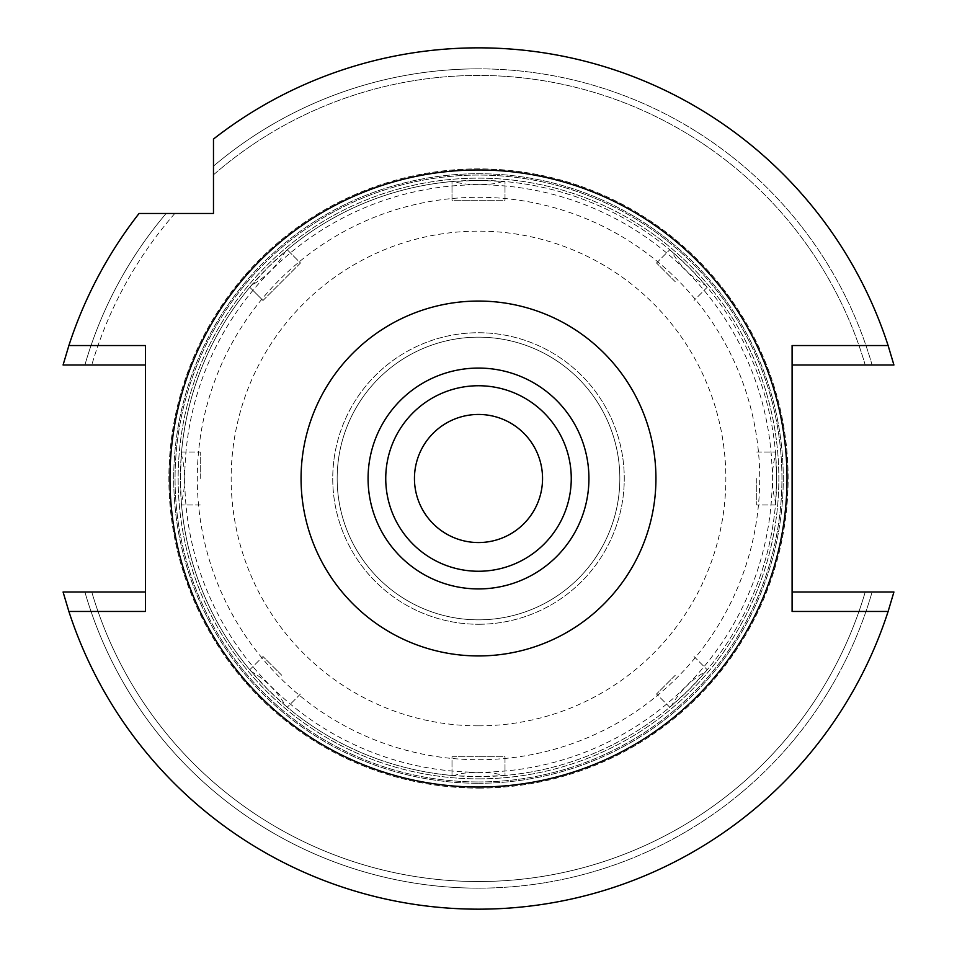 <?xml version="1.0" encoding="UTF-8"?>
<svg xmlns="http://www.w3.org/2000/svg" width="957" height="957" viewBox="0 0 957 957"><rect width="100%" height="100%" fill="white"/><g stroke="black" fill="none" stroke-linecap="round" stroke-linejoin="round"><path stroke-width="0.72" stroke-dasharray="4.79 3.59" d="M478.5 368.074A110.426 110.426 0 0 1 588.926 478.5A110.426 110.426 0 0 1 478.5 588.926A110.426 110.426 0 0 1 368.074 478.5A110.426 110.426 0 0 1 478.5 368.074M478.5 385.743A92.757 92.757 0 0 1 571.257 478.5A92.757 92.757 0 0 1 478.5 571.257A92.757 92.757 0 0 1 385.743 478.5A92.757 92.757 0 0 1 478.5 385.743M478.5 414.453A64.047 64.047 0 0 1 542.547 478.5A64.047 64.047 0 0 1 478.5 542.547A64.047 64.047 0 0 1 414.453 478.5A64.047 64.047 0 0 1 478.5 414.453M478.5 624.263A145.763 145.763 0 0 0 624.263 478.5A145.763 145.763 0 0 0 478.5 332.737A145.763 145.763 0 0 0 332.737 478.5A145.763 145.763 0 0 0 478.5 624.263A145.763 145.763 0 0 1 332.737 478.5A145.763 145.763 0 0 1 478.5 332.737A145.763 145.763 0 0 1 624.263 478.5A145.763 145.763 0 0 1 478.5 624.263M478.5 619.837A141.337 141.337 0 0 0 619.837 478.5A141.337 141.337 0 0 0 478.5 337.163A141.337 141.337 0 0 0 337.163 478.5A141.337 141.337 0 0 0 478.5 619.837A141.337 141.337 0 0 1 337.163 478.5A141.337 141.337 0 0 1 478.5 337.163A141.337 141.337 0 0 1 619.837 478.5A141.337 141.337 0 0 1 478.5 619.837M478.5 725.849A247.349 247.349 0 0 0 725.849 478.5A247.349 247.349 0 0 0 478.5 231.151A247.349 247.349 0 0 0 231.151 478.5A247.349 247.349 0 0 0 478.5 725.849M478.5 759.714A281.214 281.214 0 0 0 759.714 478.5A281.214 281.214 0 0 0 478.5 197.286A281.214 281.214 0 0 0 197.286 478.5A281.214 281.214 0 0 0 478.5 759.714M478.5 772.227A293.727 293.727 0 0 1 184.773 478.5A293.727 293.727 0 0 1 478.5 184.773A293.727 293.727 0 0 1 772.227 478.5A293.727 293.727 0 0 1 478.5 772.227M502.784 181.351C497.796 183.553 489.697 184.641 478.5 184.617C467.267 184.641 459.169 183.553 454.216 181.351A298.141 298.141 0 0 0 285.557 251.213C277.123 265.819 265.675 277.279 251.213 285.557A298.141 298.141 0 0 0 181.351 454.216C185.718 470.509 185.718 486.706 181.351 502.784A298.141 298.141 0 0 0 251.213 671.443C265.831 679.877 277.279 691.337 285.557 705.788A298.141 298.141 0 0 0 454.216 775.649C459.204 773.447 467.303 772.359 478.5 772.383C489.733 772.359 497.831 773.447 502.784 775.649A298.141 298.141 0 0 0 671.443 705.788C679.877 691.181 691.325 679.721 705.788 671.443A298.141 298.141 0 0 0 775.649 502.784C771.282 486.491 771.282 470.294 775.649 454.216A298.141 298.141 0 0 0 705.788 285.557C691.169 277.123 679.721 265.663 671.443 251.213A298.141 298.141 0 0 0 502.784 181.351L504.997 181.543L504.997 200.228L478.5 200.228L504.997 200.228L504.997 181.543L478.5 180.359A298.141 298.141 0 0 1 776.641 478.5A298.141 298.141 0 0 1 478.5 776.641L454.216 775.649M452.003 775.457L452.003 756.772L478.5 756.772L452.003 756.772L452.003 775.457M502.784 775.649L504.997 775.457L504.997 756.772L478.5 756.772L504.997 756.772L504.997 775.457L478.5 776.641A298.141 298.141 0 0 1 180.359 478.5A298.141 298.141 0 0 1 478.5 180.359L452.003 181.543L452.003 200.228L478.5 200.228L452.003 200.228L452.003 181.543L454.216 181.351M251.213 285.557L249.777 287.256L262.996 300.474L249.777 287.256L267.685 267.685L285.557 251.213M287.256 249.777L300.474 262.996L281.741 281.741L300.474 262.996L287.256 249.777M262.996 300.474L281.741 281.741L262.996 300.474M181.351 502.784L180.359 478.5L181.351 454.216M285.557 705.788L267.685 689.315L251.213 671.443M705.788 671.443L689.315 689.315L671.443 705.788M775.649 454.216L776.641 478.5L775.649 502.784M671.443 251.213L689.315 267.685L705.788 285.557M478.5 778.854A300.354 300.354 0 0 0 778.854 478.5A300.354 300.354 0 0 0 478.5 178.146A300.354 300.354 0 0 0 178.146 478.5A300.354 300.354 0 0 0 478.5 778.854A300.354 300.354 0 0 1 178.146 478.5A300.354 300.354 0 0 1 478.5 178.146A300.354 300.354 0 0 1 778.854 478.5A300.354 300.354 0 0 1 478.5 778.854M478.5 781.941A303.441 303.441 0 0 0 781.941 478.5A303.441 303.441 0 0 0 478.5 175.059A303.441 303.441 0 0 0 175.059 478.5A303.441 303.441 0 0 0 478.5 781.941A303.441 303.441 0 0 1 175.059 478.5A303.441 303.441 0 0 1 478.5 175.059A303.441 303.441 0 0 1 781.941 478.5A303.441 303.441 0 0 1 478.5 781.941M478.5 783.269A304.769 304.769 0 0 0 783.269 478.5A304.769 304.769 0 0 0 478.5 173.731A304.769 304.769 0 0 0 173.731 478.5A304.769 304.769 0 0 0 478.5 783.269A304.769 304.769 0 0 1 173.731 478.5A304.769 304.769 0 0 1 478.5 173.731A304.769 304.769 0 0 1 783.269 478.5A304.769 304.769 0 0 1 478.5 783.269M478.5 788.125A309.625 309.625 0 0 0 788.125 478.5A309.625 309.625 0 0 0 478.5 168.875A309.625 309.625 0 0 0 168.875 478.5A309.625 309.625 0 0 0 478.5 788.125A309.625 309.625 0 0 1 168.875 478.5A309.625 309.625 0 0 1 478.5 168.875A309.625 309.625 0 0 1 788.125 478.5A309.625 309.625 0 0 1 478.5 788.125M174.832 213.483A403.041 403.041 0 0 0 91.776 364.988A403.041 403.041 0 0 1 174.832 213.483L139.052 213.483A430.65 430.65 0 0 0 63.078 364.988A430.65 430.65 0 0 1 139.052 213.483L213.483 213.483L213.483 148.06M145.464 611.451L145.464 364.988L63.078 364.988A430.65 430.65 0 0 1 139.052 213.483M145.464 592.012L63.078 592.012A430.65 430.65 0 0 0 893.922 592.012L872.102 592.012L893.922 592.012A430.65 430.65 0 0 1 63.078 592.012L84.898 592.012L63.078 592.012A430.65 430.65 0 0 0 893.922 592.012L792.097 592.012L792.097 611.451M792.097 345.549L792.097 592.012M792.097 364.988L893.922 364.988A430.65 430.65 0 0 0 213.483 139.052L213.483 166.123A409.644 409.644 0 0 1 478.5 68.856A409.644 409.644 0 0 0 213.483 166.123L213.483 157.08M213.483 174.832L213.483 166.123L213.483 174.832A403.041 403.041 0 0 1 865.224 364.988L872.102 364.988A409.644 409.644 0 0 0 478.5 68.856A409.644 409.644 0 0 1 872.102 364.988L865.224 364.988A403.041 403.041 0 0 0 213.483 174.832M213.483 139.052L213.483 139.052A430.65 430.65 0 0 1 893.922 364.988A430.65 430.65 0 0 0 213.483 139.052M865.224 592.012L872.102 592.012A409.644 409.644 0 0 1 478.5 888.144A409.644 409.644 0 0 0 872.102 592.012L865.224 592.012A403.041 403.041 0 0 1 91.776 592.012L84.898 592.012A409.644 409.644 0 0 0 478.5 888.144A409.644 409.644 0 0 1 84.898 592.012L91.776 592.012A403.041 403.041 0 0 0 865.224 592.012M145.464 364.988L145.464 345.549M91.776 364.988L84.898 364.988A409.644 409.644 0 0 1 166.123 213.483A409.644 409.644 0 0 0 84.898 364.988L91.776 364.988M157.08 213.483L148.06 213.483M478.5 787.025A308.525 308.525 0 0 0 787.025 478.5A308.525 308.525 0 0 0 478.5 169.975A308.525 308.525 0 0 0 169.975 478.5A308.525 308.525 0 0 0 478.5 787.025M707.223 287.256L694.004 300.474L707.223 287.256M675.259 281.741L656.526 262.996L675.259 281.741M656.526 262.996L669.744 249.777L656.526 262.996M775.457 504.997L756.772 504.997L775.457 504.997M756.772 478.5L756.772 504.997L756.772 478.5M756.772 452.003L775.457 452.003L756.772 452.003M669.744 707.223L656.526 694.004L669.744 707.223M675.259 675.259L656.526 694.004L675.259 675.259M694.004 656.526L707.223 669.744L694.004 656.526M249.777 669.744L262.996 656.526L249.777 669.744M281.741 675.259L262.996 656.526L281.741 675.259M300.474 694.004L287.256 707.223L300.474 694.004M181.543 452.003L200.228 452.003L181.543 452.003M200.228 478.5L200.228 452.003L200.228 478.5M200.228 504.997L181.543 504.997L200.228 504.997"/><path stroke-width="1.44" d="M478.5 588.926A110.426 110.426 0 0 0 588.926 478.5A110.426 110.426 0 0 0 478.5 368.074A110.426 110.426 0 0 0 368.074 478.5A110.426 110.426 0 0 0 478.5 588.926M478.5 571.257A92.757 92.757 0 0 0 571.257 478.5A92.757 92.757 0 0 0 478.5 385.743A92.757 92.757 0 0 0 385.743 478.5A92.757 92.757 0 0 0 478.5 571.257M478.5 542.547A64.047 64.047 0 0 0 542.547 478.5A64.047 64.047 0 0 0 478.5 414.453A64.047 64.047 0 0 0 414.453 478.5A64.047 64.047 0 0 0 478.5 542.547M213.483 148.06L213.483 157.08M213.483 213.483L213.483 139.052A430.65 430.65 0 0 1 888.12 345.549L792.097 345.549L792.097 611.451L888.12 611.451A430.65 430.65 0 0 1 68.88 611.451L145.464 611.451L145.464 345.549L68.88 345.549A430.65 430.65 0 0 1 139.052 213.483L213.483 213.483M888.12 345.549L893.922 364.988L792.097 364.988M888.12 611.451L893.922 592.012L792.097 592.012M68.88 611.451L63.078 592.012L145.464 592.012M68.88 345.549L63.078 364.988L145.464 364.988M174.832 213.483L157.08 213.483M148.06 213.483L139.052 213.483M478.5 169.975A308.525 308.525 0 0 1 787.025 478.5A308.525 308.525 0 0 1 478.5 787.025A308.525 308.525 0 0 1 169.975 478.5A308.525 308.525 0 0 1 478.5 169.975M478.5 655.94A177.44 177.44 0 0 1 301.06 478.5A177.44 177.44 0 0 1 478.5 301.06A177.44 177.44 0 0 1 655.94 478.5A177.44 177.44 0 0 1 478.5 655.94"/></g></svg>
